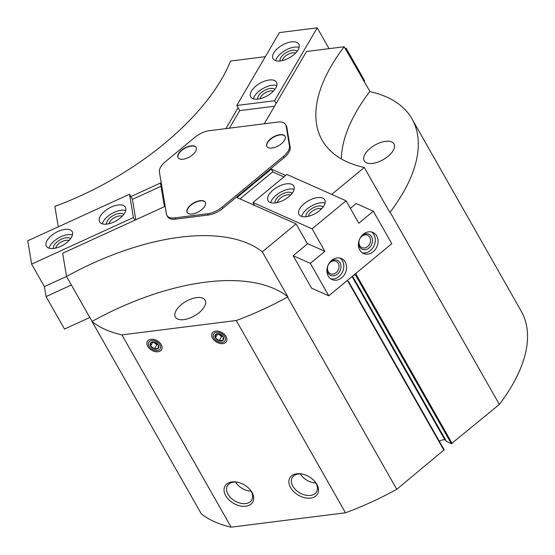 <?xml version="1.0" encoding="UTF-8"?>
<svg xmlns="http://www.w3.org/2000/svg" width="555" height="555" viewBox="0 0 555 555"><rect width="100%" height="100%" fill="white"/><g stroke="black" fill="none" stroke-linecap="round" stroke-linejoin="round"><path stroke-width="0.83" d="M287.851 296.786A190.969 93.4 -29.6 0 0 92.068 321.407L92.102 321.616A190.969 93.4 -29.6 0 0 121.92 334.887L236.243 320.506A190.969 93.4 -29.6 0 0 287.539 297.036L287.851 296.786L262.314 251.838L296.092 223.887L307.442 243.867L293.144 255.695L311.584 288.156L328.782 295.808L391.781 243.68L373.342 211.219L356.15 203.567L350.351 208.368M262.314 251.838A190.969 93.4 -29.6 0 0 66.531 276.459L62.666 253.246L164.433 206.682L160.492 183.032L130.855 196.595M166.909 215.458L167.624 216.707A16.137 7.888 -29.6 0 0 175.581 219.121L208.326 215A16.137 7.888 -29.6 0 0 222.819 208.368L284.098 157.669A16.137 7.888 -29.6 0 0 290.168 147.29L286.803 127.095A16.137 7.888 -29.6 0 0 286.331 125.763L285.624 124.514A16.137 7.888 -29.6 0 0 277.666 122.1L209.374 130.689A16.137 7.888 -29.6 0 0 194.874 137.321L165.494 161.63A16.137 7.888 -29.6 0 0 159.424 172.008L166.444 214.119A16.137 7.888 -29.6 0 0 166.909 215.458A16.137 7.888 -29.6 0 0 174.867 217.872L207.612 213.751A16.137 7.888 -29.6 0 0 222.111 207.119L283.39 156.42A16.137 7.888 -29.6 0 0 289.46 146.041L286.096 125.846A16.137 7.888 -29.6 0 0 285.624 124.514M265.325 56.666L230.519 61.043A190.969 93.4 -29.6 0 1 54.855 206.384L58.261 226.842M285.659 175.463L271.353 169.088L236.943 197.559L296.092 223.887M331.724 194.41L364.281 167.471A190.969 93.4 -29.6 0 1 322.122 140.151A190.969 93.4 -29.6 0 1 344.162 46.752L306.513 51.49L264.249 123.786M225.899 128.607L238.081 107.767M92.102 321.616L201.333 513.895A190.969 93.4 -29.6 0 0 231.144 527.167L345.474 512.785A190.969 93.4 -29.6 0 0 396.769 489.316L444.166 449.807L348.582 281.628M92.068 321.407L66.531 276.459L44.4 286.588L31.635 264.118L133.401 217.553L129.516 194.236L132.423 199.356L135.822 219.766M364.281 167.471L389.811 212.419L390.123 212.163A190.969 93.4 -29.6 0 0 412.025 118.943A190.969 93.4 -29.6 0 0 370.039 91.658L344.162 46.752M347.818 281.26L348.568 281.593L347.971 281.357L348.568 281.593L347.971 281.357L443.938 450.285M354.146 274.829L355.831 275.578L356.213 274.538A6.258 5.134 114 0 0 356.012 273.282M355.831 275.578L451.354 443.716L499.347 404.442A190.969 93.4 -29.6 0 0 521.249 311.223L412.025 118.943M451.354 443.716L446.428 441.385M445.7 440.184L444.895 439.942A5.925 2.9 -29.6 0 0 439.289 441.211M121.92 334.887L231.144 527.167M147.72 346.355A8.235 5.488 30.3 0 1 153.77 339.41A8.235 5.488 30.3 0 1 160.131 343.136A8.235 5.488 30.3 0 1 158.841 351.592A8.235 5.488 30.3 0 1 147.72 346.355M212.544 338.203A8.235 5.488 30.3 0 1 218.587 331.259A8.235 5.488 30.3 0 1 224.948 334.984A8.235 5.488 30.3 0 1 223.658 343.441A8.235 5.488 30.3 0 1 212.544 338.203M290.563 487.588A16.012 10.677 30.3 0 1 302.322 474.074A16.012 10.677 30.3 0 1 314.706 481.317A16.012 10.677 30.3 0 1 312.188 497.779A16.012 10.677 30.3 0 1 290.563 487.588M225.739 495.74A16.012 10.677 30.3 0 1 237.505 482.226A16.012 10.677 30.3 0 1 249.889 489.468A16.012 10.677 30.3 0 1 247.37 505.931A16.012 10.677 30.3 0 1 225.739 495.74M236.243 320.506L345.474 512.785M287.539 297.036L396.769 489.316M390.123 212.163L499.347 404.442M347.076 280.67A6.258 5.134 114 0 0 347.971 281.357M196.671 297.605A17.122 8.374 150.4 0 1 205.121 300.172A17.122 8.374 150.4 0 1 194.368 315.906A17.122 8.374 150.4 0 1 175.345 317.085A17.122 8.374 150.4 0 1 180.208 305.59A17.122 8.374 150.4 0 1 196.671 297.605M369.692 91.7A190.969 93.4 -29.6 0 0 341.374 158.938M385.538 141.345A17.122 8.374 150.4 0 1 393.988 143.905A17.122 8.374 150.4 0 1 383.234 159.639A17.122 8.374 150.4 0 1 364.212 160.818A17.122 8.374 150.4 0 1 369.075 149.323A17.122 8.374 150.4 0 1 385.538 141.345M249.577 489.115A14.104 9.4 30.3 0 1 251.776 499.972A14.104 9.4 30.3 0 1 240.329 503.191A14.104 9.4 30.3 0 1 228.029 494.311A14.104 9.4 30.3 0 1 227.425 485.736A14.104 9.4 30.3 0 1 237.963 482.33M250.992 491.099A14.104 9.4 30.3 0 1 235.542 482.066M314.394 480.963A14.104 9.4 30.3 0 1 316.593 491.82A14.104 9.4 30.3 0 1 305.146 495.039A14.104 9.4 30.3 0 1 292.853 486.159A14.104 9.4 30.3 0 1 292.242 477.584A14.104 9.4 30.3 0 1 302.78 474.178M315.809 482.947A14.104 9.4 30.3 0 1 300.359 473.914M239.968 198.912L272.838 171.71L271.353 169.088M195.568 151.466A10.372 5.071 -29.6 0 0 196.081 147.415A10.372 5.071 -29.6 0 0 184.558 148.123A10.372 5.071 -29.6 0 0 178.044 157.655A10.372 5.071 -29.6 0 0 186.32 158.439A10.372 5.071 -29.6 0 0 195.568 151.466M284.451 140.29A10.372 5.071 -29.6 0 0 284.958 136.232A10.372 5.071 -29.6 0 0 273.435 136.946A10.372 5.071 -29.6 0 0 266.927 146.478A10.372 5.071 -29.6 0 0 275.197 147.262A10.372 5.071 -29.6 0 0 284.451 140.29M204.705 206.266A10.372 5.071 -29.6 0 0 205.218 202.214A10.372 5.071 -29.6 0 0 193.688 202.929A10.372 5.071 -29.6 0 0 187.181 212.461A10.372 5.071 -29.6 0 0 195.45 213.238A10.372 5.071 -29.6 0 0 204.705 206.266M205.281 202.339A10.372 5.071 -29.6 0 0 193.834 203.179A10.372 5.071 -29.6 0 0 187.25 212.586M285.027 136.363A10.372 5.071 -29.6 0 0 273.58 137.196A10.372 5.071 -29.6 0 0 266.997 146.603M196.151 147.54A10.372 5.071 -29.6 0 0 184.697 148.372A10.372 5.071 -29.6 0 0 178.12 157.78M345.099 48.41L346.188 48.271L345.599 49.284M346.188 48.271L364.628 80.732L364.038 81.745M274.517 106.227L239.698 110.605L229.43 128.163M239.698 110.605L236.791 105.485L274.6 100.726L276.14 103.445M329.039 48.653L317.217 27.833L279.401 32.592L236.791 105.485M317.217 27.833L274.6 100.726M251.471 91.075A14.818 7.25 150.4 0 1 264.686 81.113A14.818 7.25 150.4 0 1 276.508 82.223A14.818 7.25 150.4 0 1 267.205 95.849A14.818 7.25 150.4 0 1 250.742 96.861A14.818 7.25 150.4 0 1 251.471 91.075M273.768 52.933A14.818 7.25 150.4 0 1 286.984 42.971A14.818 7.25 150.4 0 1 298.805 44.088A14.818 7.25 150.4 0 1 289.502 57.706A14.818 7.25 150.4 0 1 273.039 58.719A14.818 7.25 150.4 0 1 273.768 52.933M275.696 60.682A14.818 7.25 150.4 0 1 276.744 58.178A14.818 7.25 150.4 0 1 299.124 47.369M280.081 60.967A9.879 4.829 150.4 0 1 280.795 57.665A9.879 4.829 150.4 0 1 289.058 51.233A9.879 4.829 150.4 0 1 297.126 51.289M282.384 60.564A8.096 3.961 150.4 0 1 283.029 58.837A8.096 3.961 150.4 0 1 295.6 53.058M253.399 98.825A14.818 7.25 150.4 0 1 254.447 96.32A14.818 7.25 150.4 0 1 276.827 85.512M257.784 99.109A9.879 4.829 150.4 0 1 258.498 95.807A9.879 4.829 150.4 0 1 266.761 89.376A9.879 4.829 150.4 0 1 274.829 89.431M260.087 98.707A8.096 3.961 150.4 0 1 260.732 96.979A8.096 3.961 150.4 0 1 273.303 91.2M373.342 211.219L358.801 223.249L346.036 200.778L312.111 228.847L324.876 251.318L310.342 263.348L293.144 255.695M324.876 251.318L307.206 243.451M310.342 263.348L328.782 295.808M283.882 176.934L272.595 171.911M346.036 200.778L286.886 174.45L252.962 202.519L254.613 205.426M312.111 228.847L252.962 202.519M291.833 184.357A14.818 7.25 150.4 0 1 293.81 186.064A14.818 7.25 150.4 0 1 284.507 199.682A14.818 7.25 150.4 0 1 268.044 200.702A14.818 7.25 150.4 0 1 275.183 188.436A14.818 7.25 150.4 0 1 291.833 184.357M322.781 198.135A14.818 7.25 150.4 0 1 324.758 199.842A14.818 7.25 150.4 0 1 315.455 213.46A14.818 7.25 150.4 0 1 298.992 214.473A14.818 7.25 150.4 0 1 306.131 202.207A14.818 7.25 150.4 0 1 322.781 198.135M345.21 262.029A11.523 9.456 114 0 0 341.415 258.519A11.523 9.456 114 0 0 328.088 265.2A11.523 9.456 114 0 0 332.043 279.574A11.523 9.456 114 0 0 343.788 275.578A11.523 9.456 114 0 0 345.21 262.029M376.713 235.965A11.523 9.456 114 0 0 372.918 232.455A11.523 9.456 114 0 0 359.591 239.136A11.523 9.456 114 0 0 363.546 253.51A11.523 9.456 114 0 0 375.291 249.514A11.523 9.456 114 0 0 376.713 235.965M369.741 237.283A6.806 5.585 114 0 0 367.5 235.209A6.806 5.585 114 0 0 359.633 239.156A6.806 5.585 114 0 0 361.964 247.641A6.806 5.585 114 0 0 368.909 245.282A6.806 5.585 114 0 0 369.741 237.283M358.468 243.333A8.235 6.757 114 0 0 367.486 249.008A8.235 6.757 114 0 0 371.538 236.742A8.235 6.757 114 0 0 361.957 235.493M362.228 252.761A11.523 9.456 114 0 0 373.064 247.544A11.523 9.456 114 0 0 373.959 234.737A11.523 9.456 114 0 0 371.482 231.976M338.245 263.348A6.806 5.585 114 0 0 336.004 261.273A6.806 5.585 114 0 0 328.13 265.221A6.806 5.585 114 0 0 330.468 273.705A6.806 5.585 114 0 0 337.405 271.346A6.806 5.585 114 0 0 338.245 263.348M326.964 269.39A8.235 6.757 114 0 0 335.99 275.072A8.235 6.757 114 0 0 340.035 262.806A8.235 6.757 114 0 0 330.454 261.558M330.725 278.825A11.523 9.456 114 0 0 341.561 273.601A11.523 9.456 114 0 0 342.456 260.801A11.523 9.456 114 0 0 339.979 258.04M301.656 216.436A14.818 7.25 150.4 0 1 311.279 206.099A14.818 7.25 150.4 0 1 325.084 203.123M306.041 216.721A9.879 4.829 150.4 0 1 311.535 208.77A9.879 4.829 150.4 0 1 322.129 206.384A9.879 4.829 150.4 0 1 323.086 207.043M308.344 216.318A8.096 3.961 150.4 0 1 313.672 210.31A8.096 3.961 150.4 0 1 321.56 208.812M270.701 202.658A14.818 7.25 150.4 0 1 280.324 192.321A14.818 7.25 150.4 0 1 294.129 189.345M275.086 202.95A9.879 4.829 150.4 0 1 280.58 194.992A9.879 4.829 150.4 0 1 291.174 192.613A9.879 4.829 150.4 0 1 292.131 193.265M277.396 202.54A8.096 3.961 150.4 0 1 282.717 196.532A8.096 3.961 150.4 0 1 290.605 195.034M71.387 284.999L46.065 296.585L64.512 329.046L89.827 317.46M46.065 296.585L44.4 286.588M134.9 220.189L133.401 217.553M161.026 186.272L132.423 199.356M31.635 264.118L27.75 240.801L129.516 194.236M113.775 222.055A14.818 7.25 150.4 0 1 99.643 221.875A14.818 7.25 150.4 0 1 108.946 208.257A14.818 7.25 150.4 0 1 125.409 207.237A14.818 7.25 150.4 0 1 113.775 222.055M60.523 246.42A14.818 7.25 150.4 0 1 46.391 246.24A14.818 7.25 150.4 0 1 55.694 232.621A14.818 7.25 150.4 0 1 72.157 231.608A14.818 7.25 150.4 0 1 60.523 246.42M49.048 248.203A14.818 7.25 150.4 0 1 58.677 237.866A14.818 7.25 150.4 0 1 72.483 234.89M53.44 248.487A9.879 4.829 150.4 0 1 59.871 239.968A9.879 4.829 150.4 0 1 70.485 238.81M55.743 248.085A8.096 3.961 150.4 0 1 61.071 242.077A8.096 3.961 150.4 0 1 68.959 240.579M102.3 223.838A14.818 7.25 150.4 0 1 111.923 213.502A14.818 7.25 150.4 0 1 125.728 210.525M106.685 224.123A9.879 4.829 150.4 0 1 113.116 215.604A9.879 4.829 150.4 0 1 123.73 214.445M108.995 223.721A8.096 3.961 150.4 0 1 114.316 217.713A8.096 3.961 150.4 0 1 122.204 216.214M150.752 342.629A4.752 3.17 -149.7 0 0 150.578 346.001A4.752 3.17 -149.7 0 0 154.297 348.873A4.752 3.17 -149.7 0 0 158.196 348.38A4.752 3.17 -149.7 0 0 158.376 345.016A4.752 3.17 -149.7 0 0 154.651 342.144A4.752 3.17 -149.7 0 0 150.752 342.629L150.578 346.001L154.297 348.873L158.196 348.38L158.376 345.016L154.651 342.144L150.752 342.629M151.626 340.493A6.618 4.412 -149.7 0 0 151.203 348.609A6.618 4.412 -149.7 0 0 160.603 347.423A6.618 4.412 -149.7 0 0 151.626 340.493M157.897 344.495L156.774 344.634L154.297 348.873M156.774 344.634L153.492 342.095M152.826 342.151L150.578 346.001M215.569 334.478A4.752 3.17 -149.7 0 0 215.395 337.849A4.752 3.17 -149.7 0 0 219.114 340.721A4.752 3.17 -149.7 0 0 223.013 340.229A4.752 3.17 -149.7 0 0 223.193 336.864A4.752 3.17 -149.7 0 0 219.468 333.992A4.752 3.17 -149.7 0 0 215.569 334.478L215.395 337.849L219.114 340.721L223.013 340.229L223.193 336.864L219.468 333.992L215.569 334.478M216.443 332.341A6.618 4.412 -149.7 0 0 216.02 340.458A6.618 4.412 -149.7 0 0 225.42 339.272A6.618 4.412 -149.7 0 0 216.443 332.341M222.715 336.344L221.598 336.483L219.114 340.721M221.598 336.483L218.309 333.943M217.643 333.999L215.395 337.849M356.213 274.538L452.179 443.473M352.557 276.14L446.539 441.579M352.071 276.543L444.895 439.942M174.867 217.872L175.581 219.121M207.612 213.751L208.326 215M222.111 207.119L222.819 208.368M283.39 156.42L284.098 157.669M289.46 146.041L290.168 147.29M286.096 125.846L286.803 127.095M348.63 281.628L444.166 449.807M352.522 276.168L446.449 441.502"/></g></svg>
